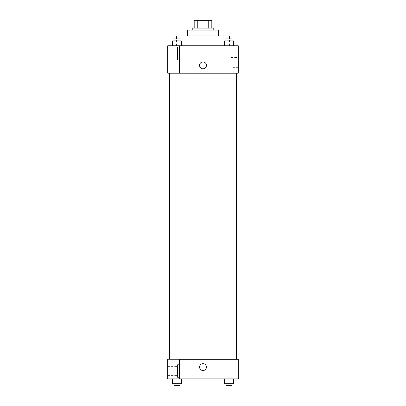 <?xml version="1.0" encoding="UTF-8"?>
<svg xmlns="http://www.w3.org/2000/svg" width="406" height="406" viewBox="0 0 406 406"><rect width="100%" height="100%" fill="white"/><g stroke="black" fill="none" stroke-linecap="round" stroke-linejoin="round"><path stroke-width="0.3" stroke-dasharray="2.03 1.52" d="M203 45.771L176.549 45.771L203 45.771M203 20.3L195.164 20.3L203 20.3M208.75 28.136L208.75 20.3L211.815 20.3L211.815 28.136L197.25 28.136L211.815 28.136M208.75 20.3L194.185 20.3M197.25 28.136L194.185 28.136L197.25 28.136L197.25 20.3M213.774 28.136L192.226 28.136M192.226 30.095L213.774 30.095L192.226 30.095M218.672 30.095L187.328 30.095M187.328 35.972L218.672 35.972L187.328 35.972M229.451 35.972L176.549 35.972M176.549 45.771L176.549 38.915M238.266 45.771L167.734 45.771L167.734 73.166L179.488 73.166L179.488 45.802L167.734 45.802L179.488 45.802L179.488 73.166L167.734 73.202L238.266 73.202L238.266 45.771M172.575 45.771L181.391 45.771L172.575 45.771L181.391 45.771L172.575 45.771L176.98 45.771L176.98 40.874L172.575 40.874L179.919 40.874L172.575 40.874L172.575 45.771L176.98 45.771L172.575 45.771L172.575 40.874L172.575 45.771L181.391 45.771L176.98 45.771L176.98 40.874L181.391 40.874L174.042 40.874L181.391 40.874L181.391 45.771L181.391 40.874M224.609 45.771L233.425 45.771L224.609 45.771L233.425 45.771L224.609 45.771L229.02 45.771L229.02 40.874L224.609 40.874L231.958 40.874L224.609 40.874L224.609 45.771L229.02 45.771L224.609 45.771L224.609 40.874L224.609 45.771L233.425 45.771L229.02 45.771L229.02 40.874L233.425 40.874L226.081 40.874L233.425 40.874L233.425 45.771L233.425 40.874M206.431 65.361A3.431 3.431 0 0 0 201.285 62.392A3.431 3.431 0 0 0 201.285 68.33A3.431 3.431 0 0 0 206.431 65.361A3.431 3.431 0 0 1 201.285 68.33A3.431 3.431 0 0 1 201.285 62.392A3.431 3.431 0 0 1 206.431 65.361M179.488 47.238L179.488 59.976L179.488 47.238L177.529 47.238L177.529 59.976L177.529 47.238L177.529 59.976L177.529 47.238L179.488 47.238L179.488 59.976L179.488 47.238M177.529 53.607L177.529 58.017L177.529 53.607M167.734 53.607L167.734 49.197L167.734 53.607M238.266 57.51L238.266 67.34L238.266 57.51L230.978 57.51L230.978 67.34L230.978 57.51M167.734 73.166L179.488 73.166L179.488 45.802L167.734 45.802M199.569 65.361A3.431 3.431 0 0 0 204.715 68.33A3.431 3.431 0 0 0 204.715 62.392A3.431 3.431 0 0 0 199.569 65.361M167.734 68.792L167.734 61.935L167.734 68.792M229.02 73.202L231.958 73.202L229.02 73.202M176.98 73.202L174.042 73.202L176.98 73.202M203 73.202L236.307 73.202L203 73.202M203 359.249L169.693 359.249L203 359.249M229.02 359.249L231.958 359.249L229.02 359.249M176.98 359.249L174.042 359.249L176.98 359.249M167.734 359.249L179.488 359.249L167.734 359.249L167.734 378.844L179.488 378.844L179.488 359.219L167.734 359.249M179.488 378.844L238.266 378.844L238.266 359.249L179.488 359.219L179.488 378.844L179.488 359.249M167.734 367.085L167.734 370.516L167.734 367.085M167.734 371.008L167.734 366.598L167.734 371.008M177.529 371.008L177.529 366.598L177.529 371.008M177.529 364.639L177.529 377.372L177.529 364.639L177.529 377.372L177.529 364.639L179.488 364.639L179.488 377.372L179.488 364.639L177.529 364.639M179.488 364.639L179.488 377.372L179.488 364.639M179.488 359.219L167.734 359.219L179.488 359.219M181.391 383.741L181.391 378.844L181.391 383.741L176.98 383.741L181.391 383.741L176.98 383.741L176.98 378.844L181.386 378.844L172.575 378.844L181.386 378.844L172.575 378.844L176.98 378.844L172.575 378.844L172.575 383.741L176.98 383.741L172.575 383.741L172.575 378.844L181.391 378.844L176.98 378.844L181.391 378.844L176.98 378.844L176.98 383.741L172.575 383.741L172.575 378.844M233.425 383.741L233.425 378.844L233.425 383.741L229.02 383.741L233.425 383.741L229.02 383.741L229.02 378.844L224.614 378.844L233.425 378.844L224.609 378.844L233.425 378.844L224.609 378.844L229.02 378.844L229.02 383.741L224.609 383.741L224.609 378.844L224.609 383.741L231.958 383.741L224.609 383.741L224.609 378.844M238.266 370.028L238.266 365.111L238.266 370.028M230.978 370.028L230.978 365.111L230.978 370.028M199.569 367.085A3.431 3.431 0 0 0 204.715 370.059A3.431 3.431 0 0 0 204.715 364.116A3.431 3.431 0 0 0 199.569 367.085M206.431 367.085A3.431 3.431 0 0 0 201.285 364.116A3.431 3.431 0 0 0 201.285 370.059A3.431 3.431 0 0 0 206.431 367.085A3.431 3.431 0 0 1 201.285 370.059A3.431 3.431 0 0 1 201.285 364.116A3.431 3.431 0 0 1 206.431 367.085M226.081 383.741L226.081 385.7L231.958 385.7L226.081 385.7L231.958 385.7L231.958 383.741L226.081 383.741L231.958 383.741M229.02 383.741L229.02 378.844M174.042 383.741L174.042 385.7L179.919 385.7L174.042 385.7L179.919 385.7L179.919 383.741L174.042 383.741L179.919 383.741M176.98 383.741L176.98 378.844M226.081 40.874L226.081 38.915L231.958 38.915L226.081 38.915L231.958 38.915L231.958 40.874M229.02 45.771L229.02 40.874M174.042 40.874L174.042 38.915L179.919 38.915L174.042 38.915L179.919 38.915L179.919 40.874M176.98 45.771L176.98 40.874M195.164 20.3L195.164 45.771M210.836 20.3L210.836 45.771M229.451 45.771L229.451 38.915M179.488 59.976L177.529 59.976L179.488 59.976M167.734 58.017L177.529 58.017L167.734 58.017M167.734 49.197L177.529 49.197L167.734 49.197M238.266 67.34L230.978 67.34M179.919 359.249L179.919 73.202M174.042 359.219L174.042 73.202M231.958 359.249L231.958 73.202M226.081 359.249L226.081 73.202M167.734 375.413L177.529 375.413L167.734 375.413M167.734 366.598L177.529 366.598L167.734 366.598M179.488 377.372L177.529 377.372L179.488 377.372M238.266 365.111L230.978 365.111M238.266 374.941L230.978 374.941"/><path stroke-width="0.61" d="M197.25 28.136L197.25 20.3L194.185 20.3L194.185 28.136L194.185 20.3M197.25 20.3L211.815 20.3L211.815 28.136M208.75 28.136L208.75 20.3M192.226 30.095L192.226 28.136L213.774 28.136L213.774 30.095M187.328 35.972L187.328 30.095L218.672 30.095L218.672 35.972M176.549 38.915L176.549 35.972L229.451 35.972L229.451 38.915M167.734 45.771L238.266 45.771L238.266 73.202L167.734 73.202L179.488 73.166L179.488 45.802L167.734 45.771M199.569 65.361A3.431 3.431 0 0 1 204.715 62.392A3.431 3.431 0 0 1 204.715 68.33A3.431 3.431 0 0 1 199.569 65.361M167.734 45.802L167.734 73.166M179.488 359.249L238.266 359.249L238.266 378.844L167.734 378.844L167.734 359.219L179.488 359.219L179.488 378.844M199.569 367.085A3.431 3.431 0 0 1 204.715 364.116A3.431 3.431 0 0 1 204.715 370.059A3.431 3.431 0 0 1 199.569 367.085M224.609 378.844L224.609 383.741L233.425 383.741L233.425 378.844L233.425 383.741M229.02 383.741L229.02 378.844M231.958 383.741L231.958 385.7L226.081 385.7L226.081 383.741M172.575 378.844L172.575 383.741L181.391 383.741L181.391 378.844L181.391 383.741M176.98 383.741L176.98 378.844M179.919 383.741L179.919 385.7L174.042 385.7L174.042 383.741M224.609 45.771L224.609 40.874L233.425 40.874L233.425 45.771L233.425 40.874M229.02 45.771L229.02 40.874M231.958 40.874L231.958 38.915L226.081 38.915L226.081 40.874M172.575 45.771L172.575 40.874L181.391 40.874L181.391 45.771L181.391 40.874M176.98 45.771L176.98 40.874M179.919 40.874L179.919 38.915L174.042 38.915L174.042 40.874M236.307 359.249L236.307 73.202M169.693 359.219L169.693 73.202M226.081 73.202L226.081 359.249M231.958 73.202L231.958 359.249M179.919 359.249L179.919 73.202M174.042 359.219L174.042 73.202"/></g></svg>
